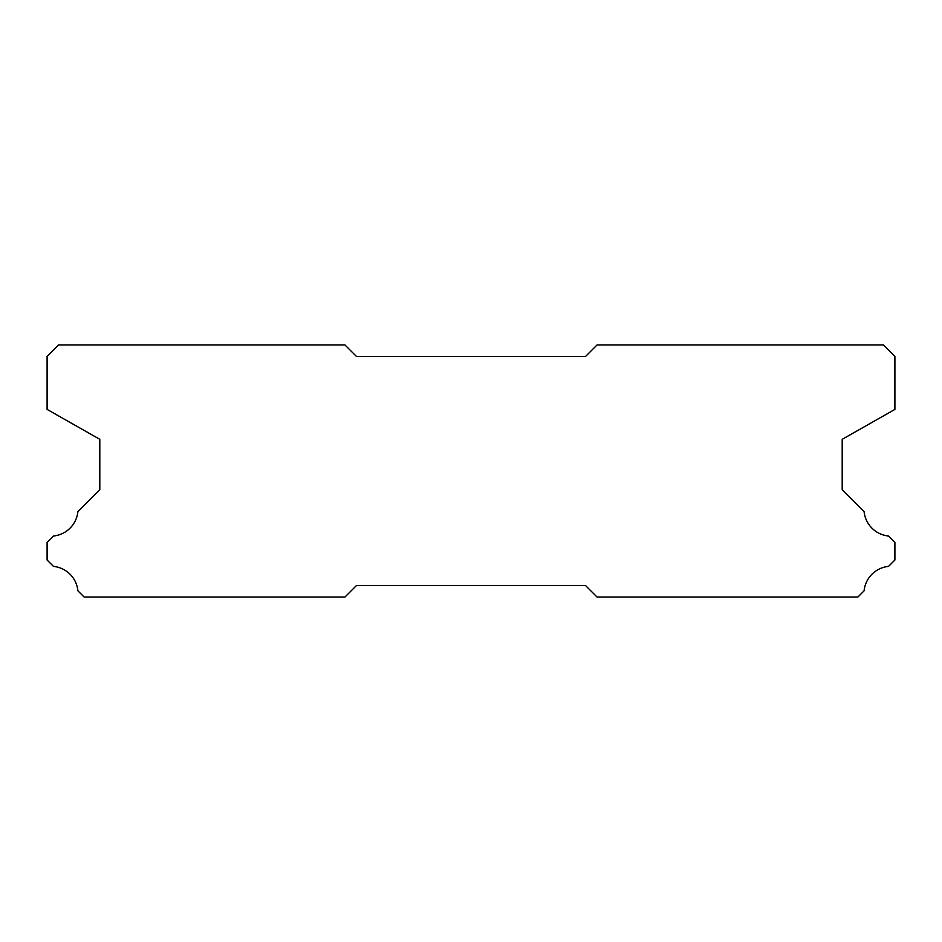 <?xml version="1.0" encoding="UTF-8"?>
<svg xmlns="http://www.w3.org/2000/svg" width="942" height="942" viewBox="0 0 942 942"><rect width="100%" height="100%" fill="white"/><g stroke="black" fill="none" stroke-linecap="round" stroke-linejoin="round"><path stroke-width="1.41" d="M344.972 344.972L58.557 344.972L47.1 356.429L47.1 409.405L99.805 439.313L99.805 489.793L77.892 511.706A27.271 27.271 0 0 1 53.6 535.998L47.1 542.486L47.1 560.019L53.47 566.389A27.271 27.271 0 0 1 77.903 590.822L84.109 597.028L344.972 597.028L356.429 585.571L585.571 585.571L597.028 597.028L857.891 597.028L864.097 590.822A27.271 27.271 0 0 1 888.53 566.389L894.9 560.019L894.9 542.486L888.4 535.998A27.271 27.271 0 0 1 864.108 511.706L842.195 489.793L842.195 439.313L894.9 409.405L894.9 356.429L883.443 344.972L597.028 344.972L585.571 356.429L356.429 356.429L344.972 344.972"/></g></svg>
